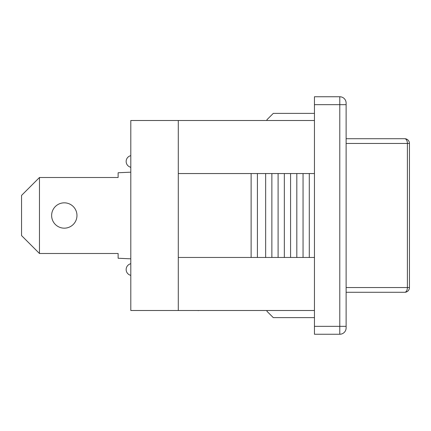 <?xml version="1.0" encoding="UTF-8"?>
<svg xmlns="http://www.w3.org/2000/svg" width="431" height="431" viewBox="0 0 431 431"><rect width="100%" height="100%" fill="white"/><g stroke="black" fill="none" stroke-linecap="round" stroke-linejoin="round"><path stroke-width="0.65" d="M39.463 253.498L21.55 235.585L21.55 195.415L39.463 177.502L39.463 253.498L118.132 253.498L118.132 258.25L130.798 258.826M64.3 202.834A12.666 12.666 0 0 1 75.269 221.836A12.666 12.666 0 0 1 53.331 221.836A12.666 12.666 0 0 1 64.3 202.834M39.463 177.502L118.132 177.502L118.132 172.75L130.798 172.174M130.798 167.438L129.462 166.781A5.937 5.937 0 0 1 130.798 155.661M130.798 275.339A5.937 5.937 0 0 1 129.462 264.219L130.798 263.562M198.222 310.498L165.224 310.498M198.546 310.498L198.222 310.654M266.956 120.502L266.956 119.71L273.292 113.38L314.452 113.38M314.452 317.62L273.292 317.62L266.956 311.29L266.956 310.498M178.294 310.498L178.294 120.502L130.798 120.502L130.798 310.498L314.452 310.498M178.294 120.502L314.452 120.502M339.784 96.754L314.452 96.754L314.452 334.246L339.784 334.246A6.336 6.336 0 0 0 346.12 327.91L346.12 103.09A6.336 6.336 0 0 0 339.784 96.754L339.784 334.246A6.336 6.336 0 0 0 346.12 327.91M178.294 173.542L314.452 173.542M314.452 257.458L178.294 257.458M309.286 173.542L309.286 257.458M303.047 173.542L303.047 257.458M296.814 173.542L296.814 257.458M290.575 173.542L290.575 257.458M284.341 173.542L284.341 257.458M278.103 173.542L278.103 257.458M271.869 173.542L271.869 257.458M265.658 173.542L265.658 257.458M257.409 173.542L257.409 257.458M251.122 173.542L251.122 257.458M404.698 138.712A4.752 2.694 90 0 1 407.392 143.464L409.45 143.464A4.752 4.752 0 0 0 404.698 138.712L346.12 138.712M409.45 287.536L407.392 287.536A4.752 2.694 90 0 1 404.698 292.288A4.752 4.752 0 0 0 409.45 287.536L409.45 143.464M346.12 292.288L404.698 292.288M346.12 326.326L314.452 326.326M346.12 104.674L314.452 104.674M346.12 143.464L407.392 143.464L407.392 287.536L346.12 287.536"/></g></svg>

